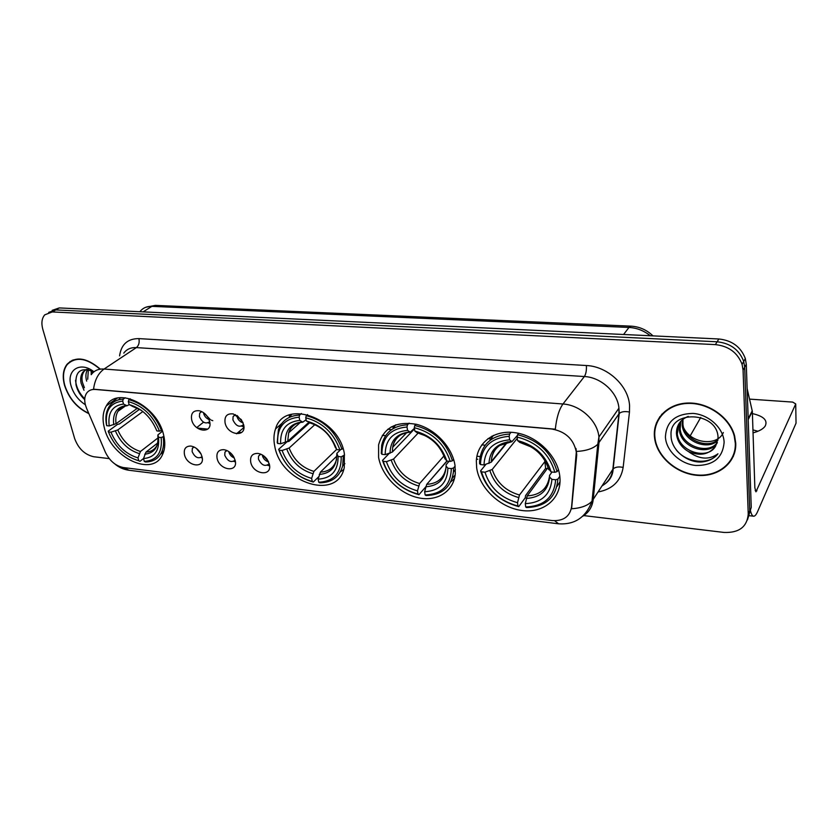 <?xml version="1.0" encoding="UTF-8"?>
<svg xmlns="http://www.w3.org/2000/svg" width="838" height="838" viewBox="0 0 838 838"><rect width="100%" height="100%" fill="white"/><g stroke="black" fill="none" stroke-linecap="round" stroke-linejoin="round"><path stroke-width="1.26" d="M274.801 446.445C280.908 483.013 337.724 501.344 344.25 467.594L344.376 453.787C339.107 417.565 283.768 398.469 275.524 428.92C273.701 434.241 273.46 440.086 274.801 446.445M378.598 457.401C381.793 475.754 399.317 493.624 418.162 497.741C437.007 502.035 453.955 491.424 455.306 473.428L455.013 465.467C452.447 447.429 435.435 429.129 416.821 424.405C396.259 420.781 383.521 427.59 378.598 444.852L378.598 457.401M476.654 467.751C479.399 488.009 499.909 507.545 521.55 510.457C543.213 513.642 561.481 498.914 559.973 478.006L559.836 476.529C557.846 456.553 537.818 436.441 516.397 432.89C494.954 429.108 477.105 442.181 476.34 460.942L476.654 467.751M104.509 428.48C111.548 458.019 152.537 477.272 162.373 454.908C165.107 449.304 165.495 442.579 163.557 434.713C157.219 405.466 116.964 385.637 106.342 405.864C102.718 411.971 102.1 419.513 104.509 428.48M202.021 456.658C205.404 469.008 187.094 466.797 184.486 454.657C183.553 448.938 185.669 446.067 190.844 446.057C195.024 446.769 198.376 449.315 200.89 453.693L202.021 456.658M193.756 446.864L192.331 448.351L192.143 451.651C194.845 457.349 198.145 459.046 202.042 456.741M235.174 460.439C238.463 472.957 219.587 470.673 217.094 458.376C216.225 452.572 218.467 449.671 223.809 449.671C227.727 450.289 230.974 452.572 233.551 456.511L235.174 460.439M226.616 450.415L224.93 452.174L224.773 455.306C227.674 461.309 231.12 462.943 235.122 460.209M269.386 464.336C272.56 477.031 253.086 474.685 250.73 462.209C249.934 456.322 252.29 453.379 257.821 453.4C261.446 453.924 264.546 455.924 267.144 459.381L269.386 464.336M260.524 454.081L258.544 456.144L258.429 459.077C261.55 465.394 265.154 466.955 269.239 463.739M209.626 421.409C213.041 434.199 194.269 432.24 191.64 419.67C190.729 413.207 193.264 410.243 199.234 410.756C202.786 411.647 205.708 413.888 207.992 417.481L209.626 421.409M201.487 411.51L199.674 413.197L199.434 416.696C202.283 422.677 205.698 424.332 209.678 421.671M243.638 424.709C246.959 437.687 227.59 435.666 225.087 422.918C224.27 416.287 226.983 413.291 233.247 413.92L241.292 419.597L243.638 424.709M235.237 414.58L233.1 416.57L232.912 419.88C235.981 426.196 239.553 427.768 243.617 424.615M267.542 465.289L269.606 465.844M233.792 461.371L235.415 461.885M201.057 457.569L202.262 457.998M241.742 426.186L243.91 426.867M208.201 422.855L209.919 423.462M201.047 454.007L196.291 448.33M234.315 457.946C231.508 456.825 229.685 454.793 228.816 451.86L228.753 451.535M268.589 461.916C265.416 460.952 263.352 458.836 262.378 455.568L262.273 454.919M208.997 419.482C206.274 418.34 204.482 416.318 203.624 413.406L203.487 412.663M243.083 422.886C239.993 421.902 237.971 419.775 237.007 416.528L236.85 415.428M86.555 408.253L85.507 405.278C84.198 400.449 84.544 396.447 86.544 393.284C88.524 390.456 91.447 389.188 95.323 389.45L551.76 429.004C565.514 431.497 573.695 439.164 576.314 452.017L571.6 506.906C569.798 516.679 563.293 521.236 552.095 520.555L123.49 467.562C115.654 465.991 109.631 460.89 105.41 452.269L86.555 408.253M476.476 459.13L477.744 459.255M99.984 368.846C86.534 357.533 75.546 356.014 67.03 364.289C63.018 369.673 62.211 376.744 64.599 385.522C69.03 398.72 77.117 408.085 88.859 413.626M654.405 436.252L654.667 438.662C657.264 457.244 676.853 474.004 697.761 475.397C718.679 477.042 736.592 462.44 735.743 443.25L734.643 436.011C729.961 417.596 708.707 402.523 688.386 403.015C668.033 403.308 653.012 418.529 654.405 436.252M731.48 459.13L733.439 456.176M69.46 362.33L70.183 361.398M655.725 426.385L656.447 422.855M91.363 374.534C94.275 370.543 98.507 368.71 104.069 369.034C98.287 373.203 94.778 379.928 93.552 389.199L555.322 429.192C556.547 417.764 559.103 409.363 562.979 404C580.252 404.943 597.525 420.77 598.929 436.986L598.961 442.789L593.178 499.699C592.298 506.98 588.8 512.5 582.693 516.281M747.486 519.853L751.246 507.346L746.291 364.3L744.689 367.212L743.715 361.44C739.242 349.771 730.38 343.213 717.129 341.789L55.8 309.924L48.709 312.354L55.8 309.924L717.129 341.789C730.38 343.213 739.242 349.771 743.715 361.44L744.689 367.212L749.748 510.719L744.689 367.212L743.076 370.166L742.091 364.373C737.587 352.651 728.693 346.073 715.39 344.617L52.302 311.935L44.749 314.837C41.795 318.356 41.156 323.175 42.811 329.303L74.655 438.567C78.416 448.665 84.774 454.72 93.741 456.741L109.223 458.606M575.978 448.445L576.743 454.856L571.568 508.76C580.975 508.153 587.794 505.639 592.026 501.197L612.85 469.311L618.926 413.825L618.936 408.179C617.711 392.425 601.108 377.257 584.369 376.534L136.374 347.602C130.906 347.341 126.706 349.184 123.773 353.123M583.468 515.559L723.969 532.434C739.011 533.02 747.108 526.913 748.24 514.103L743.076 370.166M659.799 416.748L658.312 419.901M72.194 360.298L71.356 361.084M746.291 364.3L745.328 358.538C740.876 346.911 732.045 340.385 718.847 338.981L59.268 307.923L52.197 310.343M492.744 436.169L491.979 436.095M393.87 427.097L391.273 426.856M387.732 429.266L391.566 429.622M487.988 438.588L490.806 438.85M73.262 359.869L72.372 360.581M99.785 368.971C86.492 357.836 75.65 356.36 67.239 364.54C63.269 369.862 62.473 376.859 64.84 385.543C69.198 398.542 77.159 407.792 88.723 413.312M86.681 381.122L86.314 379.687C85.476 375.78 85.905 372.365 87.602 369.453M87.707 379.258L88.357 369.6M83.999 390.246L81.097 383.144C80.155 378.661 80.794 374.921 83.046 371.946L86.681 369.338M84.397 387.743L82.407 382.285C81.464 377.791 82.114 374.062 84.355 371.087L85.654 369.799M91.206 374.701L91.216 370.48M92.421 373.214L92.369 370.993M93.971 371.789C80.27 360.79 65.961 370.187 71.146 386.088C73.681 394.049 78.416 400.26 85.361 404.733M93.908 371.831C80.961 366.772 74.991 371.108 76.007 384.831C77.358 390.466 80.197 395.337 84.523 399.443M84.764 398.836C79.264 393.315 76.195 387.114 75.535 380.232M662.01 414.024L660.155 416.989M735.314 443.218L734.235 436.074C729.605 417.848 708.571 402.921 688.469 403.403C668.315 403.675 653.441 418.738 654.813 436.294L655.075 438.693C657.652 457.087 677.052 473.669 697.74 475.031C718.449 476.644 736.162 462.199 735.314 443.218M723.351 432.513C717.433 446.591 691.706 443.69 683.997 428.501M717.852 440.379C708.005 450.896 683.756 441.699 682.247 425.547L682.394 419.723M717.946 439.667C707.796 449.44 684.426 440.139 682.939 424.374L682.97 419.262M717.171 443.009C709.053 456.584 681.105 448.005 679.44 430.303L680.372 421.734M717.37 442.401C708.739 455.181 681.765 446.403 680.142 429.108L680.844 421.2M715.736 445.858L718.04 437.876C718.114 411.5 668.797 409.07 671.07 435.519C670.819 449.367 686.154 462.429 701.008 462.031C708.215 461.487 713.871 458.742 717.967 453.787C709.011 460.219 699.101 459.434 688.239 451.431C700.118 456.501 709.283 454.636 715.736 445.858C708.382 460.523 679.042 452.216 677.314 433.906L679.126 423.41M688.239 451.431C681.765 447.555 677.89 442.108 676.601 435.121L676.423 433.225C676.559 425.159 680.508 419.545 688.26 416.392M665.424 437.206C666.252 450.959 680.341 464.063 695.865 465.478C713.4 465.603 722.817 457.862 724.116 442.255C723.644 428.166 708.854 414.485 692.984 413.406C675.334 413.815 666.147 421.744 665.424 437.206M733.03 455.998L734.612 452.834M717.967 453.787C709.524 465.279 686.772 463.152 676.381 450.048M163.955 436.389L161.137 437.551C162.603 452.51 156.989 460.46 144.293 461.413L143.528 458.554C154.726 457.569 159.712 450.477 158.497 437.279L157.921 434.891L162.488 431.182M157.743 442.956L145.98 452.111L143.528 458.554M143.539 458.512L139.956 461.319L138.773 460.753C124.925 456.616 114.816 447.01 108.437 431.916L110.951 432.188C116.692 445.565 125.71 454.133 137.998 457.894L140.449 451.483L158.078 437.845M142.879 411.521L117.791 429.946L110.951 432.188M108.437 431.916L108.228 431.161L117.571 424.353L119.405 423.965L139.6 409.248M160.718 453.934L163.263 452.876M161.504 430.627C154.779 414.14 143.895 403.822 128.853 399.663L128.319 401.601C142.649 405.613 153.04 415.47 159.492 431.172L162.122 430.156M130.141 398.752L128.853 399.663M144.293 461.413L145.477 461.979C152.799 461.906 158.078 458.857 161.336 452.813C163.525 448.393 164.133 443.134 163.148 437.017M159.492 431.172L156.842 430.9C151.039 417.031 141.79 408.263 129.115 404.586L128.319 401.601M158.497 437.279L161.137 437.551M137.998 457.894L138.773 460.753M129.115 404.586L132.676 406.283M120.442 397.652L118.713 399.789M123.238 399.16C116.859 399.443 112.093 402.041 108.94 406.954C106.007 411.835 105.2 417.827 106.499 424.929L106.709 425.683C104.76 410.85 110.092 402.649 122.704 401.088L123.238 399.16L125.229 397.757M122.704 401.088L123.5 404.063C112.386 405.54 107.62 412.83 109.223 425.945L106.709 425.683M129.188 404.628L127.072 405.76L123.5 404.063M109.223 425.945L116.073 423.703L137.526 408.127M344.575 454.982L341.202 456.825C341.422 472.915 333.933 481.389 318.754 482.248L318.136 479.168C331.534 478.257 338.185 470.694 338.091 456.49L336.803 453.421L340.5 449.765M336.792 456.134L320.388 472.14L318.136 479.168M318.702 476.749L313.286 482.06L312.26 481.473C296.243 476.874 285.203 466.441 279.138 450.184L282.092 450.498C287.57 464.912 297.417 474.214 311.631 478.404L313.883 471.396L336.625 449.409M314.868 424.636L289.131 448.026L282.092 450.498M287.088 441.762L288.995 441.354L309.568 422.823M340.343 471.899L343.716 469.531M341.998 449.346C335.661 431.518 323.74 420.288 306.258 415.669L305.744 417.774C322.4 422.237 333.786 432.963 339.882 449.933L342.972 448.393M307.525 414.548L306.258 415.669M318.754 482.248L319.781 482.835C331.817 482.625 339.453 476.958 342.69 465.834L343.308 456.228M279.138 450.184L278.645 449.336C284.951 466.378 296.505 477.283 313.286 482.06M278.645 449.336L286.994 441.825M339.882 449.933L336.761 449.608C331.24 434.618 321.122 425.086 306.394 421.001L305.744 417.774M338.091 456.49L341.202 456.825M311.631 478.404L312.26 481.473M306.394 421.001L315.444 424.897M335.273 447.188L336.761 449.608M291.896 414.182L289.299 417.387M299.637 415.072C289.005 415.606 281.935 420.477 278.426 429.685L277.21 442.621L277.692 443.47C276.833 427.506 283.977 418.749 299.124 417.177L299.637 415.072L301.418 413.501M299.124 417.177L299.784 420.393C286.418 421.87 280.039 429.674 280.657 443.773L277.692 443.47M306.132 419.67L302.843 422.163L299.784 420.393M280.657 443.773L287.717 441.312L308.656 422.478M455.107 466.117L453.505 467.981L451.336 468.61C450.687 485.38 441.951 494.169 425.149 494.954L424.636 491.738C439.468 490.879 447.23 483.055 447.911 468.243L446.088 466.106L446.109 464.723L449.074 461.298M447.042 461.089L426.731 484.354L424.636 491.738M425.631 487.014L418.937 494.692L418.015 494.095C400.606 489.214 388.989 478.278 383.176 461.319L386.412 461.665C391.681 476.707 402.041 486.459 417.492 490.9L419.608 483.536L443.983 455.924M418.183 433.026L393.567 459.046L386.412 461.665M452.174 478.383L455.16 474.957M450.257 461.424L452.436 460.795C446.403 442.15 433.843 430.376 414.768 425.463L414.297 427.673C432.46 432.418 444.444 443.669 450.257 461.424L446.832 461.057L426.605 484.511M450.697 481.976L454.5 478.477M452.436 460.795L453.63 459.413M415.983 424.196L414.768 425.463M425.149 494.954L426.06 495.541C441.993 495.09 451.116 487.245 453.431 472.004L453.505 467.981M383.176 461.319L382.495 460.408C388.528 478.194 400.679 489.622 418.937 494.692M382.495 460.408L389.062 453.547M444.758 458.135L446.832 461.057C441.553 445.387 430.889 435.383 414.841 431.046L414.297 427.673M447.911 468.243L451.336 468.61M417.492 490.9L418.015 494.095M414.841 431.046L416.989 432.659L425.976 436.011M395.787 424.814L392.666 428.899M407.488 424.803C393.305 425.652 384.705 432.481 381.688 445.292L381.269 453.41L381.939 454.311C381.845 437.677 390.204 428.574 407.006 427.013L407.488 424.803L409.101 423.138M407.006 427.013L407.561 430.376C392.729 431.853 385.271 439.95 385.187 454.646L381.939 454.311M414.401 428.354L410.264 432.178L407.561 430.376M385.187 454.646L392.362 452.049L414.496 428.909M559.826 476.372L557.878 479.106L555.657 479.776C554.107 497.185 544.124 506.246 525.698 506.959L525.29 503.628C541.568 502.831 550.44 494.745 551.928 479.378L549.613 477.094L549.487 475.502L552.022 472.004M548.125 467.405L527.228 495.897L525.29 503.628M547.235 468.61L545.632 468.327L525.562 495.593L525.269 497.751L518.743 506.634L517.947 506.037C499.155 500.862 486.993 489.465 481.462 471.836L484.982 472.213C490.01 487.842 500.862 498.013 517.528 502.716L519.476 495.007L545.255 461.078M517.276 438.305L492.21 469.458L484.982 472.213M556.998 486.438L560.025 481.798M557.061 471.637C551.373 452.237 538.206 439.929 517.57 434.733L517.119 437.048C536.77 442.076 549.34 453.819 554.84 472.297L557.061 471.637L558.475 469.678M518.691 433.34L517.57 434.733M525.698 506.959L526.494 507.556C545.821 506.885 556.285 497.405 557.878 479.106M481.462 471.836L480.593 470.872C486.333 489.35 499.05 501.271 518.743 506.634M480.593 470.872L485.904 464.367M554.84 472.297L551.09 471.909C546.083 455.6 534.906 445.146 517.549 440.558L517.119 437.048M551.928 479.378L555.657 479.776M517.528 502.716L517.947 506.037M517.549 440.558L519.832 442.401L531.439 447.063M548.45 468.452L551.09 471.909M493.404 435.404L489.853 440.474M509.63 434.021C491.414 435.341 481.4 444.339 479.598 461.015L479.587 463.603L480.457 464.556C481.148 447.293 490.722 437.886 509.179 436.326L509.63 434.021L511.054 432.282M509.179 436.326L509.619 439.824C493.32 441.301 484.783 449.671 483.987 464.933L480.457 464.556M517.434 435.404L511.955 441.668L509.619 439.824M483.987 464.933L491.236 462.188L507.503 442.192M516.648 436.378L517.235 436.43M544.805 460.973L545.632 468.327M204.514 413.438L210.359 419.639M211.26 420.11L212.779 420.697M237.322 415.732L242.873 422.373M229.958 452.415L233.613 456.626M289.299 414.957L289.372 416.853M262.881 455.296L268.275 461.267M750.24 509.598C751.078 513.872 752.22 516.072 753.676 516.208C754.933 516.218 756.232 514.71 757.562 511.683L796.037 423.19L795.723 403.937L755.949 491.843L754.849 487.737L752.335 411.406L748.208 419.608M753.488 430.009L752.953 429.925M795.723 403.937L792.706 402.093L749.57 399.118M753.048 432.848C759.071 431.266 763.125 429.025 765.178 426.102C767.922 420.362 763.659 416.182 752.409 413.595M700.757 417.397L690.25 435.781M747.129 388.539L752.335 411.406M752.943 429.894L757.94 431.256M576.314 455.453L576.743 454.856M586.38 365.525C586.652 370.291 585.982 373.958 584.369 376.534L562.979 404L104.069 369.034L136.374 347.602C138.794 345.549 139.642 342.553 138.919 338.604L586.38 365.525C607.54 366.311 628.521 385.752 629.579 405.634L629.474 412.034L623.147 467.415C620.843 481.054 612.526 489.235 598.206 491.937M554.63 520.733L558.579 523.802C574.774 524.881 585.919 517.35 592.026 501.197L597.798 444.224L619.219 413.469C621.45 411.626 624.865 411.144 629.474 412.034M558.276 523.771L129.167 470.286L122.987 467.489M576.649 451.431C586.401 450.886 593.44 448.477 597.798 444.224L598.929 436.986L618.936 408.179L619.219 413.469L613.144 468.934C615.322 466.986 618.664 466.483 623.147 467.415M119.583 355.899C121.217 344.366 127.669 338.604 138.919 338.604M715.39 344.617L718.847 338.981M52.302 311.935L59.268 307.923M748.24 514.103L749.748 510.719M602.155 485.831C608.346 482.08 611.908 476.581 612.85 469.311L613.144 468.934C612.819 475.251 609.991 480.321 604.659 484.144M650.298 335.745C643.919 330.654 636.817 327.888 628.982 327.449L151.888 306.352C146.891 306.205 142.963 307.902 140.082 311.432M143.141 311.872L151.888 306.352L155.281 305.378L631.024 326.16C639.394 326.631 646.706 329.868 652.97 335.87M631.024 326.16L628.982 327.449L623.577 334.488M197.37 428.071L207.74 429.119M238.369 432.199L240.82 432.45M476.916 456.228L480.017 456.542M485.181 445.208L481.777 444.873M385.616 435.666L382.317 435.351M145.98 452.111C151.008 451.839 154.674 449.608 156.978 445.418L157.408 444.37M117.791 429.946C122.662 441.05 130.215 448.225 140.449 451.483M141.339 410.337L131.901 406.084M144.712 454.206C154.422 453.19 158.791 446.958 157.848 435.498M115.435 430.994C120.525 442.653 128.444 450.184 139.181 453.568M126.308 405.561C116.66 406.954 112.46 413.354 113.717 424.751M123.113 406.65L117.98 411.301C115.979 414.695 115.34 418.832 116.073 423.703M320.388 472.14C328.789 471.658 334.163 467.52 336.499 459.706L336.551 459.454M289.131 448.026C293.824 459.999 302.068 467.782 313.883 471.396M335.41 447.628C330.497 434.608 321.635 426.259 308.824 422.582M319.247 474.434C330.874 473.47 336.698 466.818 336.74 454.489M286.806 449.189C291.687 461.759 300.339 469.929 312.742 473.68M302.214 421.964C290.629 423.368 285.014 430.208 285.381 442.464M296.16 423.798C292.546 425.788 290.042 428.794 288.66 432.827L287.717 441.312M426.731 484.354C437.855 483.631 444.308 477.943 446.078 467.279M393.567 459.046C398.092 471.543 406.765 479.703 419.608 483.536M444.999 458.941C440.275 445.334 430.942 436.567 416.989 432.659M425.683 486.773C438.567 485.851 445.366 478.959 446.088 466.106M391.262 460.282C395.965 473.407 405.068 481.955 418.55 485.946M409.73 431.979C396.856 433.393 390.299 440.495 390.047 453.274M401.402 434.482C396.657 437.352 393.755 441.616 392.687 447.262L392.362 452.049M527.228 495.897C540.07 495.101 547.465 488.753 549.403 476.843M492.21 469.458C496.557 482.447 505.639 490.963 519.476 495.007M548.775 469.657C544.271 455.484 534.487 446.34 519.413 442.202M526.274 498.432C540.416 497.552 548.188 490.44 549.613 477.094M489.947 470.757C494.462 484.395 503.984 493.32 518.523 497.531M511.505 441.469C497.353 442.883 489.842 450.216 488.963 463.477M507.797 441.825C497.521 444.674 492.011 451.273 491.257 461.612L491.236 462.188M756.892 490.775L755.174 490.597M748.177 418.822L752.252 410.756M203.54 422.184L196.741 427.59M235.436 414.674L233.1 416.57M201.707 411.615L199.674 413.197M260.765 454.175L258.544 456.144M226.878 450.519L224.93 452.174M194.018 446.979L192.331 448.351M117.393 398.102L106.342 405.864M281.694 423.546L275.524 428.92M654.991 438.127L654.667 438.662M128.581 470.212C123.406 469.416 118.828 467.332 114.848 463.959M742.091 364.373L745.328 358.538M145.812 307.253L155.281 305.378M84.355 371.087L83.046 371.946M734.517 435.53L734.235 436.074M682.939 424.374L682.247 425.547M680.142 429.108L679.44 430.303M677.314 433.906L676.601 435.121M163.934 450.75L161.336 452.813M135.85 407.373L132.414 406.262M125.438 405.969L117.98 411.301C119.719 408.022 122.746 406.179 127.072 405.76M344.9 463.644L342.69 465.834M300.308 422.457L288.66 432.827C290.556 426.458 295.28 422.897 302.843 422.163M455.39 469.699L453.431 472.004M406.797 432.586L392.687 447.262C394.122 438.295 399.988 433.267 410.264 432.178M506.969 442.307L491.257 461.612C491.958 451.158 496.819 447.283 499.312 445.607L511.955 441.668M329.596 312.993L332.655 313.129M360.225 314.334L363.252 314.47M243.9 427.569L236.463 433.801M753.519 516.187L749.203 515.695"/></g></svg>
